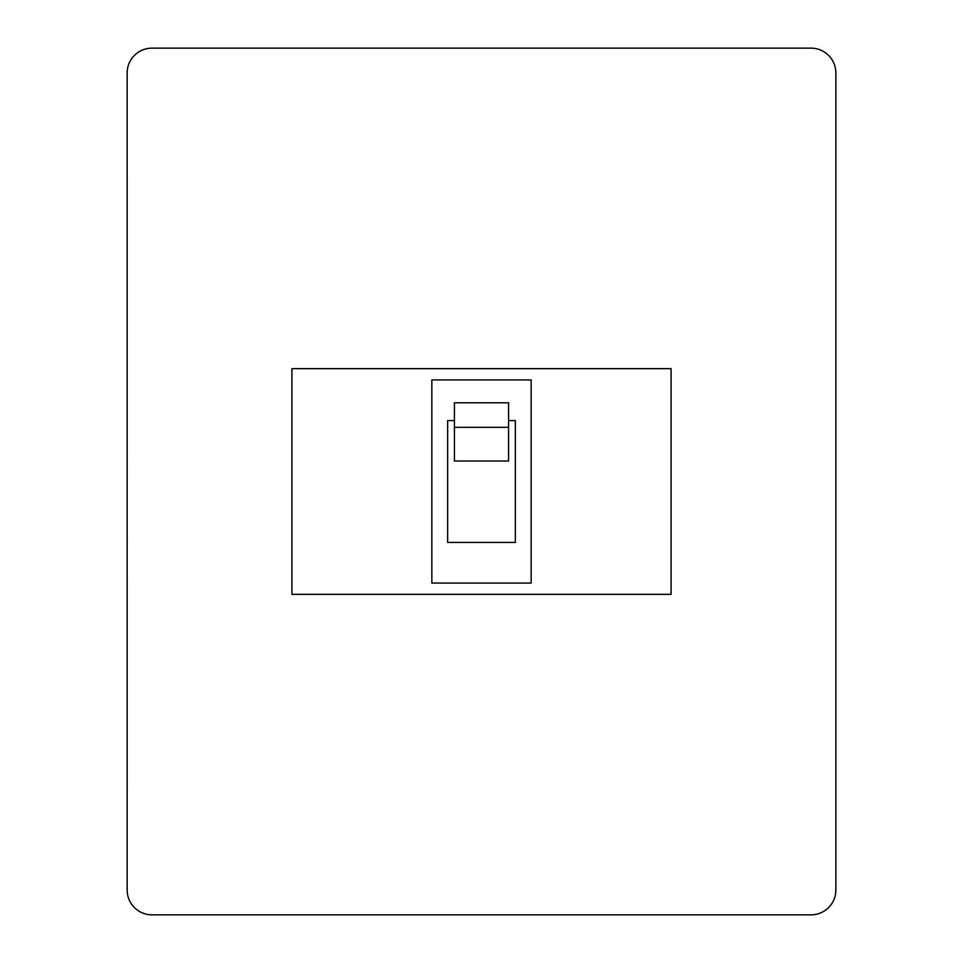 <?xml version="1.0" encoding="UTF-8"?>
<svg xmlns="http://www.w3.org/2000/svg" width="963" height="963" viewBox="0 0 963 963"><rect width="100%" height="100%" fill="white"/><g stroke="black" fill="none" stroke-linecap="round" stroke-linejoin="round"><path stroke-width="1.44" d="M291.909 368.648L291.909 594.352L671.091 594.352L671.091 368.648L291.909 368.648M431.845 379.94L431.845 583.072L531.155 583.072L531.155 379.928L431.845 379.94M454.416 420.566L447.651 420.566L447.651 542.446L515.349 542.446L515.349 420.566L508.584 420.566M508.584 427.331L508.584 402.787L454.416 402.787L454.416 461.012L508.584 461.012L508.584 427.331L454.416 427.331M151.973 48.15A24.833 24.833 0 0 0 127.14 72.971L127.152 890.029A24.833 24.833 0 0 0 151.973 914.85L811.027 914.85A24.833 24.833 0 0 0 835.86 890.029L835.86 72.971A24.833 24.833 0 0 0 811.027 48.15L151.973 48.15"/></g></svg>

